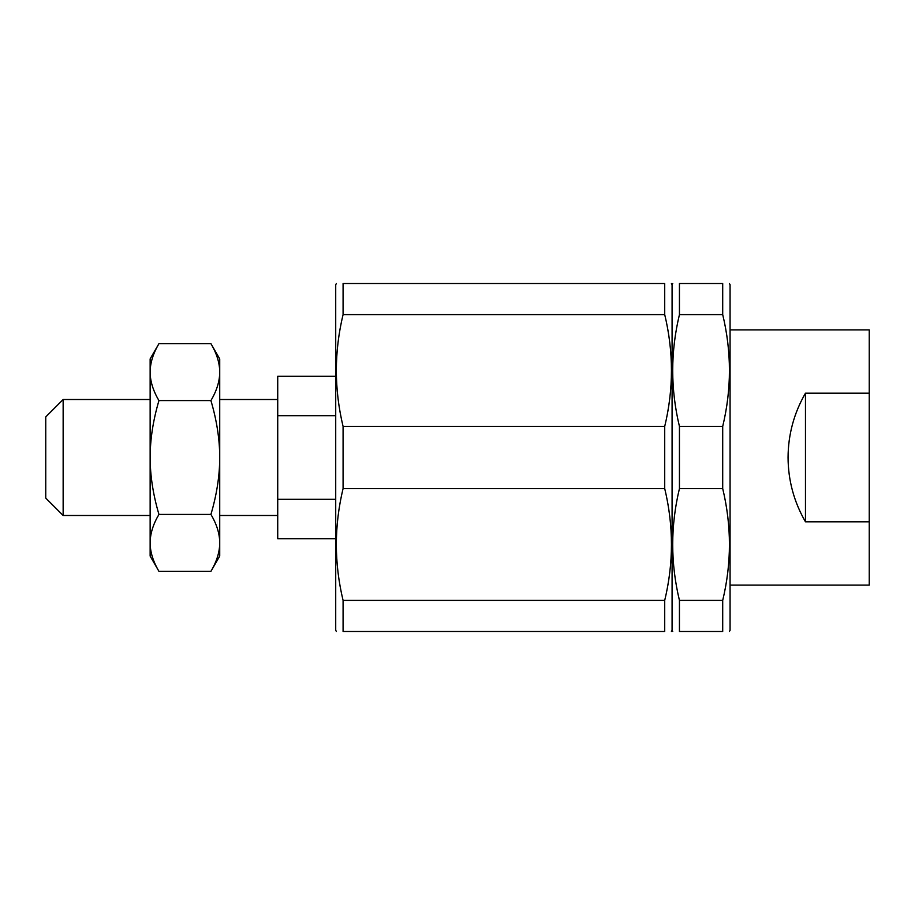 <?xml version="1.0" encoding="UTF-8"?>
<svg xmlns="http://www.w3.org/2000/svg" width="915" height="915" viewBox="0 0 915 915"><rect width="100%" height="100%" fill="white"/><g stroke="black" fill="none" stroke-linecap="round" stroke-linejoin="round"><path stroke-width="1.37" d="M805.463 521.813C793.991 501.912 788.192 480.466 788.055 457.5C788.192 434.534 793.991 413.088 805.463 393.187L805.463 521.813L869.25 521.813L869.25 585.085L730.067 585.085M805.463 393.187L869.25 393.187L869.25 521.813M730.067 329.915L869.25 329.915L869.25 393.187M679.445 426.436L722.701 426.436C731.668 389.15 731.668 351.863 722.701 314.588L722.701 283.524C731.668 283.524 731.668 283.524 722.701 283.524C731.668 283.524 731.668 283.524 722.701 283.524L679.445 283.524C670.466 283.524 670.466 283.524 679.445 283.524C670.466 283.524 670.466 283.524 679.445 283.524L679.445 314.588C670.466 351.863 670.466 389.15 679.445 426.436L679.445 488.564C670.466 525.851 670.466 563.137 679.445 600.412L679.445 631.476C670.466 631.476 670.466 631.476 679.445 631.476C670.466 631.476 670.466 631.476 679.445 631.476L722.701 631.476C731.668 631.476 731.668 631.476 722.701 631.476C731.668 631.476 731.668 631.476 722.701 631.476L722.701 600.412C731.668 563.137 731.668 525.851 722.701 488.564L679.445 488.564M672.742 283.524L672.079 284.679L672.079 630.321L672.742 631.476M722.701 426.436L722.701 488.564M679.445 600.412L722.701 600.412M343.079 426.436L664.713 426.436C673.68 389.15 673.68 351.863 664.713 314.588L664.713 283.524C673.68 283.524 673.68 283.524 664.713 283.524C673.68 283.524 673.68 283.524 664.713 283.524L343.079 283.524C334.112 283.524 334.112 283.524 343.079 283.524C334.112 283.524 334.112 283.524 343.079 283.524L343.079 314.588C334.112 351.863 334.112 389.15 343.079 426.436L343.079 488.564C334.112 525.851 334.112 563.137 343.079 600.412L343.079 631.476C334.112 631.476 334.112 631.476 343.079 631.476C334.112 631.476 334.112 631.476 343.079 631.476L664.713 631.476C673.68 631.476 673.68 631.476 664.713 631.476C673.68 631.476 673.68 631.476 664.713 631.476L664.713 600.412C673.68 563.137 673.68 525.851 664.713 488.564L343.079 488.564M336.388 631.476L335.714 630.321L335.714 284.679L336.388 283.524M664.713 426.436L664.713 488.564M343.079 600.412L664.713 600.412M729.392 283.524L730.067 284.679L730.067 630.321L729.392 631.476M722.701 314.588L679.445 314.588M664.713 314.588L343.079 314.588M63.146 399.512L45.75 416.908L45.75 498.092L63.146 515.488L63.146 399.512L150.14 399.512M335.714 499.316L277.725 499.316L277.725 415.685L335.714 415.685M277.725 499.316L277.725 538.695L335.714 538.695M335.714 376.305L277.725 376.305L277.725 415.685M158.947 571.337L150.14 556.091L150.14 358.909L158.947 343.663C153.114 353.522 150.174 363.003 150.14 372.119C150.174 381.235 153.114 390.716 158.947 400.576C153.114 420.294 150.174 439.269 150.14 457.5C150.174 475.731 153.114 494.706 158.947 514.424C153.114 524.284 150.174 533.765 150.14 542.881C150.174 551.997 153.114 561.478 158.947 571.337L210.919 571.337C216.752 561.478 219.692 551.997 219.726 542.881C219.692 533.765 216.752 524.284 210.919 514.424C216.752 494.706 219.692 475.731 219.726 457.5L219.726 556.091L210.919 571.337M210.919 400.576C216.752 390.716 219.692 381.235 219.726 372.119L219.726 457.5C219.692 439.269 216.752 420.294 210.919 400.576L158.947 400.576M210.919 343.663L219.726 358.909L219.726 372.119C219.692 363.003 216.752 353.522 210.919 343.663L158.947 343.663M158.947 514.424L210.919 514.424M672.079 284.679L671.404 283.524M672.079 630.321L671.404 631.476M63.146 515.488L150.14 515.488M219.726 515.488L277.725 515.488M219.726 399.512L277.725 399.512"/></g></svg>
